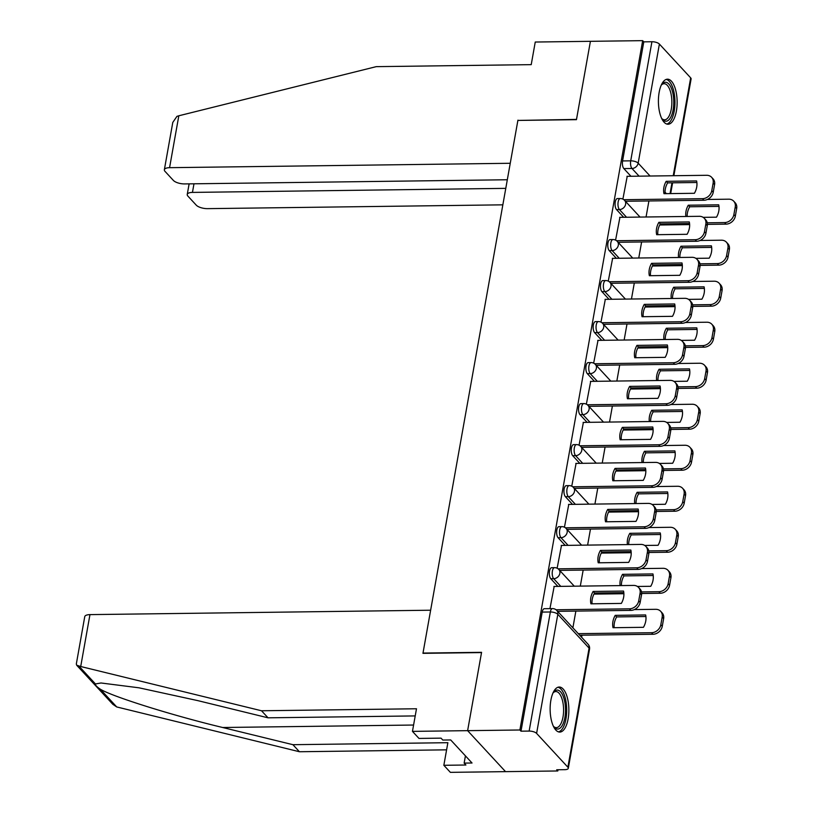 <?xml version="1.0" encoding="UTF-8"?>
<svg xmlns="http://www.w3.org/2000/svg" width="813" height="813" viewBox="0 0 813 813"><rect width="100%" height="100%" fill="white"/><g stroke="black" fill="none" stroke-linecap="round" stroke-linejoin="round"><path stroke-width="1.22" d="M551.651 567.687A5.772 2.398 89.3 0 0 549.517 571.072A5.772 2.398 89.3 0 0 550.787 578.724L553.673 578.683A5.772 2.398 -90.7 0 1 552.403 571.041A5.772 2.398 -90.7 0 1 554.537 567.647L551.651 567.687M558.958 526.672A5.772 2.398 89.3 0 0 556.824 530.066A5.772 2.398 89.3 0 0 558.094 537.708L560.98 537.667A5.772 2.398 -90.7 0 1 559.71 530.025A5.772 2.398 -90.7 0 1 561.844 526.641L558.958 526.672M566.265 485.666A5.772 2.398 89.3 0 0 564.131 489.05A5.772 2.398 89.3 0 0 565.401 496.692L568.287 496.662A5.772 2.398 -90.7 0 1 567.017 489.009A5.772 2.398 -90.7 0 1 569.151 485.625L566.265 485.666M573.572 444.65A5.772 2.398 89.3 0 0 571.427 448.034A5.772 2.398 89.3 0 0 572.708 455.687L575.594 455.646A5.772 2.398 -90.7 0 1 574.324 447.993A5.772 2.398 -90.7 0 1 576.458 444.609L573.572 444.65M580.878 403.634A5.772 2.398 89.3 0 0 578.734 407.018A5.772 2.398 89.3 0 0 580.015 414.671L582.901 414.63A5.772 2.398 -90.7 0 1 581.63 406.988A5.772 2.398 -90.7 0 1 583.764 403.594L580.878 403.634M588.175 362.618A5.772 2.398 89.3 0 0 586.041 366.013A5.772 2.398 89.3 0 0 587.321 373.655L590.208 373.614A5.772 2.398 -90.7 0 1 588.937 365.972A5.772 2.398 -90.7 0 1 591.071 362.588L588.175 362.618M595.482 321.613A5.772 2.398 89.3 0 0 593.348 324.997A5.772 2.398 89.3 0 0 594.618 332.639L597.514 332.608A5.772 2.398 -90.7 0 1 596.234 324.956A5.772 2.398 -90.7 0 1 598.378 321.572L595.482 321.613M602.789 280.597A5.772 2.398 89.3 0 0 600.655 283.981A5.772 2.398 89.3 0 0 601.925 291.633L604.821 291.593A5.772 2.398 -90.7 0 1 603.541 283.94A5.772 2.398 -90.7 0 1 605.675 280.556L602.789 280.597M610.096 239.581A5.772 2.398 89.3 0 0 607.961 242.965A5.772 2.398 89.3 0 0 609.232 250.617L612.128 250.577A5.772 2.398 -90.7 0 1 610.848 242.935A5.772 2.398 -90.7 0 1 612.982 239.54L610.096 239.581M617.402 198.565A5.772 2.398 89.3 0 0 615.268 201.959A5.772 2.398 89.3 0 0 616.539 209.602L619.425 209.561A5.772 2.398 -90.7 0 1 618.154 201.919A5.772 2.398 -90.7 0 1 620.289 198.535L617.402 198.565M676.396 111.035A22.53 9.36 89.3 0 0 667.483 79.186A22.53 9.36 89.3 0 0 659.15 92.397A22.53 9.36 89.3 0 0 668.062 124.237A22.53 9.36 89.3 0 0 676.396 111.035M568.124 718.875A22.53 9.36 89.3 0 0 559.212 687.026A22.53 9.36 89.3 0 0 550.879 700.237A22.53 9.36 89.3 0 0 559.791 732.076A22.53 9.36 89.3 0 0 568.124 718.875M415.209 715.918L268.036 717.818L261.512 710.765L416.49 708.763L412.455 731.375L418.98 738.428L441.042 738.143L442.811 740.054L450.697 739.952L472.028 763L464.142 763.102L465.91 765.013L443.847 765.297L450.372 772.35L557.799 770.968L558.013 769.748M581.61 637.27L581.986 635.187M412.455 731.375L467.617 730.663L505.534 771.639L467.617 730.663L519.893 729.993L642.677 40.65L590.411 41.321L576.498 119.409L518.166 120.426M89.958 614.618L80.711 666.518L76.676 665.217L76.32 663.997L84.745 616.681A8.669 3.303 10.1 0 1 89.958 614.618L430.636 610.217L422.953 653.337L481.53 652.585L467.617 730.663L481.57 652.321L423.004 653.073L517.881 120.426L576.458 119.674L590.411 41.321L535.249 42.032L531.224 64.644L376.246 66.646L178.819 115.781L169.571 167.681A8.669 3.303 -169.9 0 0 164.358 169.744A8.669 3.303 -169.9 0 0 165.009 171.36L173.403 180.445A8.669 3.303 -169.9 0 0 184.602 183.921L507.312 179.754M557.799 770.968L556.692 769.769L564.832 769.667A5.772 2.195 -169.9 0 0 568.307 768.285A5.772 2.195 -169.9 0 0 567.88 767.208L536.6 733.397A5.772 2.195 -169.9 0 0 529.141 731.08L550.35 611.986A5.772 2.398 -90.7 0 1 552.484 608.591L544.344 608.703A5.772 2.398 -90.7 0 0 542.21 612.087L550.35 611.986A5.772 2.195 -169.9 0 1 557.82 614.303L536.6 733.397M519.893 729.993L520.991 731.182L529.141 731.08M630.949 176.269L623.845 168.586L631.986 168.484A5.772 2.398 -90.7 0 1 630.715 160.832L651.924 41.737A5.772 2.195 10.1 0 1 659.394 44.065L690.674 77.865A5.772 2.195 10.1 0 1 691.101 78.952L673.865 175.71M651.924 41.737L643.784 41.849L642.677 40.65M619.923 217.325L615.583 240.12M612.616 258.341L608.276 281.135M605.309 299.357L600.97 322.151M598.002 340.373L593.663 363.167M590.695 381.378L586.366 404.173M583.388 422.394L579.059 445.189M576.082 463.41L571.752 486.204M568.775 504.426L564.446 527.22M561.478 545.442L557.139 568.236M554.171 586.447L549.944 608.632M557.891 586.407L550.787 578.724M565.198 545.391L558.094 537.708M572.504 504.375L565.401 496.692M579.811 463.359L572.708 455.687M587.118 422.354L580.015 414.671M594.425 381.338L587.321 373.655M601.732 340.322L594.618 332.639M609.039 299.306L601.925 291.633M616.335 258.3L609.232 250.617M623.642 217.284L616.539 209.602M627.219 176.319L622.89 199.114M648.916 200.953L646.061 216.99M520.991 731.182L542.21 612.087M643.784 41.849L622.575 160.944A5.772 2.398 89.3 0 0 623.845 168.586M641.62 241.969L638.754 258.006M634.313 282.975L631.457 299.021M627.006 323.991L624.15 340.037M619.699 365.007L616.843 381.043M612.392 406.022L609.537 422.059M605.085 447.028L602.23 463.075M597.779 488.044L594.923 504.09M590.472 529.06L587.616 545.096M583.175 570.076L580.309 586.112M575.868 611.091L572.88 627.829M665.146 193.667A18.049 14.908 137.2 0 1 667.615 182.874L696.863 182.498M623.856 199.703L702.503 198.687A8.669 7.154 -42.8 0 0 711.782 190.699L713.143 183.077A8.669 7.154 -42.8 0 0 711.619 177.295L713.062 178.85A8.669 7.154 137.2 0 1 714.576 184.632L713.225 192.254A8.669 7.154 137.2 0 1 703.936 200.242L625.41 201.258M666.172 181.319A18.049 14.908 137.2 0 0 663.977 193.677L694.404 193.291A18.049 14.908 137.2 0 0 696.599 180.933L666.172 181.319L667.615 182.874M711.619 177.295A8.669 7.154 -42.8 0 0 706.67 175.293L626.945 176.319M703.174 217.345L716.507 217.173A18.049 14.908 -42.8 0 0 718.702 204.825L688.286 205.211A18.049 14.908 -42.8 0 0 685.877 216.482M707.249 222.803L724.607 222.579A8.669 7.154 -42.8 0 0 733.885 214.591L735.247 206.969A8.669 7.154 -42.8 0 0 733.722 201.187A8.669 7.154 -42.8 0 0 728.773 199.185L707.401 199.459M687.168 216.461A18.049 14.908 -42.8 0 1 689.719 206.766L718.966 206.39M733.722 201.187L735.165 202.742A8.669 7.154 137.2 0 1 736.68 208.524L735.328 216.146A8.669 7.154 137.2 0 1 726.039 224.134L724.607 222.579M659.709 224.988L689.648 224.601M707.401 224.378L726.039 224.134M689.719 206.766L688.286 205.211M657.839 234.672A18.049 14.908 137.2 0 1 660.308 223.89L689.566 223.514M616.549 240.719L695.196 239.703A8.669 7.154 -42.8 0 0 704.485 231.715L705.836 224.093A8.669 7.154 -42.8 0 0 704.322 218.311L705.755 219.866A8.669 7.154 137.2 0 1 707.28 225.638L705.918 233.27A8.669 7.154 137.2 0 1 696.629 241.258L618.104 242.274M658.876 222.335A18.049 14.908 137.2 0 0 656.67 234.693L687.097 234.296A18.049 14.908 137.2 0 0 689.292 221.939L658.876 222.335L660.308 223.89M704.322 218.311A8.669 7.154 -42.8 0 0 699.363 216.309L619.648 217.335M650.532 275.688A18.049 14.908 137.2 0 1 653.002 264.906L682.259 264.52M609.242 281.735L687.889 280.719A8.669 7.154 -42.8 0 0 697.178 272.731L698.53 265.099A8.669 7.154 -42.8 0 0 697.015 259.317L698.448 260.871A8.669 7.154 137.2 0 1 699.973 266.654L698.611 274.276A8.669 7.154 137.2 0 1 689.322 282.274L610.797 283.28M651.569 263.351A18.049 14.908 137.2 0 0 649.363 275.709L679.79 275.312A18.049 14.908 137.2 0 0 681.985 262.955L651.569 263.351L653.002 264.906M697.015 259.317A8.669 7.154 -42.8 0 0 692.056 257.315L612.341 258.351M517.932 120.161L510.249 163.281L169.571 167.681M164.358 169.744L172.783 122.428L176.939 116.371L178.819 115.781M193.982 183.799L192.447 192.407A8.669 3.303 -169.9 0 0 187.234 194.47A8.669 3.303 -169.9 0 0 187.884 196.085L196.279 205.171A8.669 3.303 -169.9 0 0 207.478 208.646L502.841 204.835M192.447 192.407L505.777 188.362M268.036 717.818L197.793 700.623L138.921 687.798L101.005 682.981L95.456 683.957C95.07 684.983 96.676 686.721 100.273 689.16C112.214 696.589 173.108 715.653 222.66 727.503L292.904 744.688L447.872 742.696L443.847 765.297M80.711 666.518L261.512 710.765M76.676 665.217L112.834 704.312L116.726 706.944L299.428 751.74L292.904 744.688M299.428 751.74L446.601 749.84M465.432 755.877L464.142 763.102M661.691 118.454A18.049 7.5 89.3 0 0 664.587 119.806A18.049 7.5 89.3 0 0 671.731 105.527A18.049 7.5 89.3 0 0 667.28 85.324A18.049 7.5 89.3 0 0 664.119 83.709A18.049 7.5 89.3 0 0 661.264 85.131A19.492 8.1 -90.7 0 1 661.752 84.45A19.492 8.1 -90.7 0 1 668.835 83.993A19.492 8.1 -90.7 0 1 673.134 109.806A19.492 8.1 -90.7 0 1 662.514 119.491A19.492 8.1 -90.7 0 1 662.199 119.125A19.492 8.1 -90.7 0 1 661.701 118.485M666.741 124.033A22.378 9.299 89.3 0 0 674.881 105.487A22.378 9.299 89.3 0 0 669.302 81.371A22.378 9.299 89.3 0 0 666.162 79.43M553.003 692.94A19.492 8.1 -90.7 0 1 553.47 692.29A19.492 8.1 -90.7 0 1 560.564 691.833A19.492 8.1 -90.7 0 1 564.862 717.645A19.492 8.1 -90.7 0 1 554.232 727.33A19.492 8.1 -90.7 0 1 553.927 726.964A19.492 8.1 -90.7 0 1 553.429 726.324M553.419 726.294A18.049 7.5 89.3 0 0 556.316 727.645A18.049 7.5 89.3 0 0 563.46 713.367A18.049 7.5 89.3 0 0 559.009 693.164A18.049 7.5 89.3 0 0 555.848 691.548A18.049 7.5 89.3 0 0 552.982 692.971M558.47 731.873A22.378 9.299 89.3 0 0 566.61 713.326A22.378 9.299 89.3 0 0 561.031 689.2A22.378 9.299 89.3 0 0 557.891 687.27M695.867 258.361L709.2 258.188A18.049 14.908 -42.8 0 0 711.395 245.831L680.979 246.227A18.049 14.908 -42.8 0 0 678.57 257.487M699.942 263.819L717.3 263.595A8.669 7.154 -42.8 0 0 726.588 255.607L727.94 247.985A8.669 7.154 -42.8 0 0 726.426 242.203A8.669 7.154 -42.8 0 0 721.466 240.201L700.095 240.475M679.861 257.477A18.049 14.908 -42.8 0 1 682.412 247.782L711.67 247.406M726.426 242.203L727.859 243.748A8.669 7.154 137.2 0 1 729.383 249.53L728.021 257.162A8.669 7.154 137.2 0 1 718.733 265.15L717.3 263.595M652.402 266.003L682.341 265.617M700.095 265.384L718.733 265.15M682.412 247.782L680.979 246.227M688.56 299.377L701.893 299.204A18.049 14.908 -42.8 0 0 704.088 286.847L673.672 287.243A18.049 14.908 -42.8 0 0 671.264 298.503M692.635 304.834L709.993 304.611A8.669 7.154 -42.8 0 0 719.281 296.623L720.633 288.991A8.669 7.154 -42.8 0 0 719.119 283.209A8.669 7.154 -42.8 0 0 714.16 281.207L692.798 281.481M672.554 298.493A18.049 14.908 -42.8 0 1 675.105 288.798L704.363 288.412M719.119 283.209L720.552 284.763A8.669 7.154 137.2 0 1 722.076 290.546L720.714 298.168A8.669 7.154 137.2 0 1 711.426 306.166L709.993 304.611M645.105 307.019L675.034 306.633M692.788 306.399L711.426 306.166M675.105 288.798L673.672 287.243M643.225 316.704A18.049 14.908 137.2 0 1 645.695 305.912L674.953 305.536M601.935 322.741L680.583 321.735A8.669 7.154 -42.8 0 0 689.871 313.737L691.223 306.115A8.669 7.154 -42.8 0 0 689.709 300.332L691.141 301.887A8.669 7.154 137.2 0 1 692.666 307.67L691.304 315.292A8.669 7.154 137.2 0 1 682.016 323.279L603.5 324.296M644.262 304.367A18.049 14.908 137.2 0 0 642.057 316.714L672.483 316.328A18.049 14.908 137.2 0 0 674.688 303.971L644.262 304.367L645.695 305.912M689.709 300.332A8.669 7.154 -42.8 0 0 684.749 298.33L605.035 299.357M635.918 357.72A18.049 14.908 137.2 0 1 638.388 346.927L667.646 346.551M594.638 363.757L673.276 362.74A8.669 7.154 -42.8 0 0 682.564 354.753L683.926 347.131A8.669 7.154 -42.8 0 0 682.402 341.348L683.835 342.903A8.669 7.154 137.2 0 1 685.359 348.686L683.997 356.307A8.669 7.154 137.2 0 1 674.719 364.295L596.193 365.311M636.955 345.373A18.049 14.908 137.2 0 0 634.75 357.73L665.176 357.344A18.049 14.908 137.2 0 0 667.382 344.986L636.955 345.373L638.388 346.927M682.402 341.348A8.669 7.154 -42.8 0 0 677.442 339.346L597.728 340.373M628.622 398.726A18.049 14.908 137.2 0 1 631.081 387.943L660.339 387.567M587.332 404.772L665.969 403.756A8.669 7.154 -42.8 0 0 675.257 395.768L676.619 388.147A8.669 7.154 -42.8 0 0 675.095 382.364L676.528 383.919A8.669 7.154 137.2 0 1 678.052 389.701L676.69 397.323A8.669 7.154 137.2 0 1 667.412 405.311L588.886 406.327M629.648 386.388A18.049 14.908 137.2 0 0 627.443 398.746L657.869 398.35A18.049 14.908 137.2 0 0 660.075 385.992L629.648 386.388L631.081 387.943M675.095 382.364A8.669 7.154 -42.8 0 0 670.136 380.362L590.421 381.388M681.264 340.393L694.587 340.22A18.049 14.908 -42.8 0 0 696.792 327.863L666.365 328.249A18.049 14.908 -42.8 0 0 663.957 339.519M685.339 345.85L702.686 345.616A8.669 7.154 -42.8 0 0 711.975 337.629L713.326 330.007A8.669 7.154 -42.8 0 0 711.812 324.224A8.669 7.154 -42.8 0 0 706.853 322.222L685.491 322.497M665.247 339.499A18.049 14.908 -42.8 0 1 667.798 329.804L697.056 329.428M711.812 324.224L713.245 325.779A8.669 7.154 137.2 0 1 714.769 331.562L713.408 339.184A8.669 7.154 137.2 0 1 704.129 347.171L702.686 345.616M637.799 348.035L667.727 347.649M685.481 347.415L704.129 347.171M667.798 329.804L666.365 328.249M673.957 381.399L687.28 381.226A18.049 14.908 -42.8 0 0 689.485 368.878L659.058 369.265A18.049 14.908 -42.8 0 0 656.65 380.535M678.032 386.856L695.379 386.632A8.669 7.154 -42.8 0 0 704.668 378.645L706.03 371.023A8.669 7.154 -42.8 0 0 704.505 365.24A8.669 7.154 -42.8 0 0 699.546 363.238L678.184 363.513M657.941 380.514A18.049 14.908 -42.8 0 1 660.491 370.819L689.749 370.443M704.505 365.24L705.938 366.795A8.669 7.154 137.2 0 1 707.462 372.578L706.101 380.199A8.669 7.154 137.2 0 1 696.822 388.187L695.379 386.632M630.492 389.041L660.42 388.655M678.174 388.431L696.822 388.187M660.491 370.819L659.058 369.265M666.65 422.414L679.973 422.242A18.049 14.908 -42.8 0 0 682.178 409.884L651.752 410.28A18.049 14.908 -42.8 0 0 649.343 421.541M670.725 427.872L688.072 427.648A8.669 7.154 -42.8 0 0 697.361 419.66L698.723 412.039A8.669 7.154 -42.8 0 0 697.198 406.256A8.669 7.154 -42.8 0 0 692.249 404.254L670.877 404.528M650.634 421.53A18.049 14.908 -42.8 0 1 653.195 411.835L682.442 411.459M697.198 406.256L698.631 407.801A8.669 7.154 137.2 0 1 700.156 413.583L698.794 421.215A8.669 7.154 137.2 0 1 689.515 429.203L688.072 427.648M623.185 430.057L653.113 429.671M670.867 429.437L689.515 429.203M653.195 411.835L651.752 410.28M621.315 439.742A18.049 14.908 137.2 0 1 623.784 428.959L653.032 428.573M580.025 445.788L658.662 444.772A8.669 7.154 -42.8 0 0 667.951 436.784L669.312 429.152A8.669 7.154 -42.8 0 0 667.788 423.37L669.231 424.925A8.669 7.154 137.2 0 1 670.745 430.707L669.384 438.329A8.669 7.154 137.2 0 1 660.105 446.327L581.58 447.333M622.341 427.404A18.049 14.908 137.2 0 0 620.146 439.762L650.563 439.366A18.049 14.908 137.2 0 0 652.768 427.008L622.341 427.404L623.784 428.959M667.788 423.37A8.669 7.154 -42.8 0 0 662.839 421.368L583.114 422.404M659.343 463.43L672.666 463.258A18.049 14.908 -42.8 0 0 674.871 450.9L644.445 451.296A18.049 14.908 -42.8 0 0 642.046 462.556M663.418 468.888L680.776 468.664A8.669 7.154 -42.8 0 0 690.054 460.676L691.416 453.044A8.669 7.154 -42.8 0 0 689.891 447.262A8.669 7.154 -42.8 0 0 684.942 445.26L663.571 445.534M643.337 462.546A18.049 14.908 -42.8 0 1 645.888 452.851L675.136 452.465M689.891 447.262L691.335 448.817A8.669 7.154 137.2 0 1 692.849 454.599L691.497 462.221A8.669 7.154 137.2 0 1 682.209 470.219L680.776 468.664M615.878 471.073L645.817 470.686M663.56 470.453L682.209 470.219M645.888 452.851L644.445 451.296M614.008 480.757A18.049 14.908 137.2 0 1 616.478 469.965L645.725 469.589M572.718 486.794L651.365 485.788A8.669 7.154 -42.8 0 0 660.644 477.79L662.006 470.168A8.669 7.154 -42.8 0 0 660.481 464.386L661.924 465.94A8.669 7.154 137.2 0 1 663.438 471.723L662.087 479.345A8.669 7.154 137.2 0 1 652.798 487.333L574.273 488.349M615.035 468.42A18.049 14.908 137.2 0 0 612.839 480.768L643.256 480.381A18.049 14.908 137.2 0 0 645.461 468.024L615.035 468.42L616.478 469.965M660.481 464.386A8.669 7.154 -42.8 0 0 655.532 462.384L575.807 463.41M652.036 504.446L665.369 504.273A18.049 14.908 -42.8 0 0 667.564 491.916L637.138 492.302A18.049 14.908 -42.8 0 0 634.74 503.572M656.111 509.903L673.469 509.67A8.669 7.154 -42.8 0 0 682.747 501.682L684.109 494.06A8.669 7.154 -42.8 0 0 682.585 488.278A8.669 7.154 -42.8 0 0 677.635 486.276L656.264 486.55M636.03 503.552A18.049 14.908 -42.8 0 1 638.581 493.857L667.829 493.481M682.585 488.278L684.028 489.833A8.669 7.154 137.2 0 1 685.542 495.615L684.19 503.237A8.669 7.154 137.2 0 1 674.902 511.225L673.469 509.67M608.571 512.088L638.51 511.702M656.264 511.468L674.902 511.225M638.581 493.857L637.138 492.302M606.701 521.773A18.049 14.908 137.2 0 1 609.171 510.981L638.418 510.605M565.411 527.81L644.059 526.794A8.669 7.154 -42.8 0 0 653.337 518.806L654.699 511.184A8.669 7.154 -42.8 0 0 653.174 505.401L654.617 506.956A8.669 7.154 137.2 0 1 656.132 512.739L654.78 520.361A8.669 7.154 137.2 0 1 645.492 528.348L566.966 529.365M607.728 509.426A18.049 14.908 137.2 0 0 605.533 521.783L635.959 521.397A18.049 14.908 137.2 0 0 638.154 509.04L607.728 509.426L609.171 510.981M653.174 505.401A8.669 7.154 -42.8 0 0 648.225 503.399L568.5 504.426M644.729 545.452L658.063 545.289A18.049 14.908 -42.8 0 0 660.258 532.932L629.831 533.318A18.049 14.908 -42.8 0 0 627.433 544.588M648.804 550.909L666.162 550.686A8.669 7.154 -42.8 0 0 675.44 542.698L676.802 535.076A8.669 7.154 -42.8 0 0 675.278 529.293A8.669 7.154 -42.8 0 0 670.329 527.291L648.957 527.566M628.723 544.568A18.049 14.908 -42.8 0 1 631.274 534.873L660.522 534.497M675.278 529.293L676.721 530.848A8.669 7.154 137.2 0 1 678.235 536.631L676.883 544.253A8.669 7.154 137.2 0 1 667.595 552.24L666.162 550.686M601.264 553.094L631.203 552.708M648.957 552.484L667.595 552.24M631.274 534.873L629.831 533.318M599.394 562.779A18.049 14.908 137.2 0 1 601.864 551.997L631.122 551.62M558.104 568.826L636.752 567.809A8.669 7.154 -42.8 0 0 646.03 559.822L647.392 552.2A8.669 7.154 -42.8 0 0 645.878 546.417L647.311 547.972A8.669 7.154 137.2 0 1 648.835 553.755L647.473 561.377A8.669 7.154 137.2 0 1 638.185 569.364L559.659 570.38M600.431 550.442A18.049 14.908 137.2 0 0 598.226 562.799L628.652 562.403A18.049 14.908 137.2 0 0 630.847 550.045L600.431 550.442L601.864 551.997M645.878 546.417A8.669 7.154 -42.8 0 0 640.918 544.415L561.194 545.442M637.422 586.468L650.756 586.295A18.049 14.908 -42.8 0 0 652.951 573.937L622.534 574.334A18.049 14.908 -42.8 0 0 620.126 585.594M641.498 591.925L658.855 591.701A8.669 7.154 -42.8 0 0 668.144 583.714L669.495 576.092A8.669 7.154 -42.8 0 0 667.981 570.309A8.669 7.154 -42.8 0 0 663.022 568.307L641.65 568.582M621.417 585.584A18.049 14.908 -42.8 0 1 623.967 575.889L653.225 575.513M667.981 570.309L669.414 571.864A8.669 7.154 137.2 0 1 670.938 577.637L669.577 585.269A8.669 7.154 137.2 0 1 660.288 593.256L658.855 591.701M593.957 594.11L623.896 593.724M641.65 593.49L660.288 593.256M623.967 575.889L622.534 574.334M592.088 603.795A18.049 14.908 137.2 0 1 594.557 593.012L623.815 592.626M556.051 609.77L629.445 608.825A8.669 7.154 -42.8 0 0 638.733 600.837L640.085 593.205A8.669 7.154 -42.8 0 0 638.571 587.433L640.004 588.978A8.669 7.154 137.2 0 1 641.528 594.76L640.166 602.392A8.669 7.154 137.2 0 1 630.878 610.38L557.606 611.325M593.124 591.458A18.049 14.908 137.2 0 0 590.919 603.815L621.345 603.419A18.049 14.908 137.2 0 0 623.541 591.061L593.124 591.458L594.557 593.012M638.571 587.433A8.669 7.154 -42.8 0 0 633.612 585.421L553.897 586.458M613.022 627.707L643.449 627.311A18.049 14.908 -42.8 0 0 645.644 614.953L615.228 615.35A18.049 14.908 -42.8 0 0 613.022 627.707M578.277 633.662L651.548 632.717A8.669 7.154 -42.8 0 0 660.837 624.73L662.189 617.097A8.669 7.154 -42.8 0 0 660.674 611.315A8.669 7.154 -42.8 0 0 655.715 609.313L634.353 609.587M614.191 627.687A18.049 14.908 -42.8 0 1 616.66 616.904L645.918 616.518M660.674 611.315L662.107 612.87A8.669 7.154 137.2 0 1 663.632 618.652L662.27 626.274A8.669 7.154 137.2 0 1 652.981 634.272L651.548 632.717M579.71 635.217L652.981 634.272M616.66 616.904L615.228 615.35M567.88 767.208L589.09 648.113L557.82 614.303A5.772 4.776 -42.8 0 0 556.803 610.451A5.772 5.772 0 0 0 552.484 608.591M639.089 176.167L631.986 168.484A5.772 4.776 137.2 0 0 638.175 163.159L650.075 176.025M665.054 192.203L666.386 193.646M670.054 193.596L671.975 182.823M673.235 175.72L690.674 77.865M659.394 44.065L638.175 163.159A5.772 2.195 -169.9 0 0 630.715 160.832L622.575 160.944M560.787 586.366L553.673 578.683A5.772 4.776 -42.8 0 0 559.872 573.358A5.772 4.776 137.2 0 0 558.856 569.507A5.772 5.772 0 0 0 554.537 567.647M568.094 545.35L560.98 537.667A5.772 4.776 -42.8 0 0 567.169 532.342A5.772 4.776 137.2 0 0 566.163 528.491A5.772 5.772 0 0 0 561.844 526.641M575.391 504.334L568.287 496.662A5.772 4.776 -42.8 0 0 574.476 491.337A5.772 4.776 137.2 0 0 573.47 487.475A5.772 5.772 0 0 0 569.151 485.625M582.697 463.329L575.594 455.646A5.772 4.776 -42.8 0 0 581.783 450.321A5.772 4.776 137.2 0 0 580.767 446.459A5.772 5.772 0 0 0 576.458 444.609M590.004 422.313L582.901 414.63A5.772 4.776 -42.8 0 0 589.09 409.305A5.772 4.776 137.2 0 0 588.073 405.453A5.772 5.772 0 0 0 583.764 403.594M597.311 381.297L590.208 373.614A5.772 4.776 -42.8 0 0 596.396 368.289A5.772 4.776 137.2 0 0 595.38 364.437A5.772 5.772 0 0 0 591.071 362.588M604.618 340.281L597.514 332.608A5.772 4.776 -42.8 0 0 603.703 327.283A5.772 4.776 137.2 0 0 602.687 323.422A5.772 5.772 0 0 0 598.378 321.572M611.925 299.275L604.821 291.593A5.772 4.776 -42.8 0 0 611.01 286.267A5.772 4.776 137.2 0 0 609.994 282.406A5.772 5.772 0 0 0 605.675 280.556M619.232 258.26L612.128 250.577A5.772 4.776 -42.8 0 0 618.317 245.252A5.772 4.776 137.2 0 0 617.301 241.4A5.772 5.772 0 0 0 612.982 239.54M626.538 217.244L619.425 209.561A5.772 4.776 -42.8 0 0 625.614 204.236A5.772 4.776 137.2 0 0 624.608 200.384A5.772 5.772 0 0 0 620.289 198.535M588.084 644.252A5.772 4.776 -42.8 0 1 589.09 648.113A5.772 2.195 10.1 0 1 589.527 649.191A5.772 5.772 0 0 0 588.084 644.252L556.803 610.451M702.503 198.687L703.936 200.242M711.782 190.699L713.225 192.254M713.143 183.077L714.576 184.632M736.68 208.524L735.247 206.969M735.328 216.146L733.885 214.591M695.196 239.703L696.629 241.258M704.485 231.715L705.918 233.27M705.836 224.093L707.28 225.638M687.889 280.719L689.322 282.274M697.178 272.731L698.611 274.276M698.53 265.099L699.973 266.654M79.003 666.182L95.456 683.957M100.273 689.16L116.726 706.944M413.593 725.033L222.66 727.503M729.383 249.53L727.94 247.985M728.021 257.162L726.588 255.607M722.076 290.546L720.633 288.991M720.714 298.168L719.281 296.623M680.583 321.735L682.016 323.279M689.871 313.737L691.304 315.292M691.223 306.115L692.666 307.67M673.276 362.74L674.719 364.295M682.564 354.753L683.997 356.307M683.926 347.131L685.359 348.686M665.969 403.756L667.412 405.311M675.257 395.768L676.69 397.323M676.619 388.147L678.052 389.701M714.769 331.562L713.326 330.007M713.408 339.184L711.975 337.629M707.462 372.578L706.03 371.023M706.101 380.199L704.668 378.645M700.156 413.583L698.723 412.039M698.794 421.215L697.361 419.66M658.662 444.772L660.105 446.327M667.951 436.784L669.384 438.329M669.312 429.152L670.745 430.707M692.849 454.599L691.416 453.044M691.497 462.221L690.054 460.676M651.365 485.788L652.798 487.333M660.644 477.79L662.087 479.345M662.006 470.168L663.438 471.723M685.542 495.615L684.109 494.06M684.19 503.237L682.747 501.682M644.059 526.794L645.492 528.348M653.337 518.806L654.78 520.361M654.699 511.184L656.132 512.739M678.235 536.631L676.802 535.076M676.883 544.253L675.44 542.698M636.752 567.809L638.185 569.364M646.03 559.822L647.473 561.377M647.392 552.2L648.835 553.755M670.938 577.637L669.495 576.092M669.577 585.269L668.144 583.714M629.445 608.825L630.878 610.38M638.733 600.837L640.166 602.392M640.085 593.205L641.528 594.76M663.632 618.652L662.189 617.097M662.27 626.274L660.837 624.73M624.608 200.384L640.044 217.071M617.301 241.4L632.738 258.087M609.994 282.406L625.431 299.093M602.687 323.422L618.124 340.108M595.38 364.437L610.817 381.124M588.073 405.453L603.52 422.14M580.767 446.459L596.214 463.146M573.47 487.475L588.907 504.162M566.163 528.491L581.6 545.177M558.856 569.507L574.293 586.193M568.307 768.285L589.527 649.191M670.684 193.596L672.605 182.813M187.234 194.47L189.124 183.87"/></g></svg>
